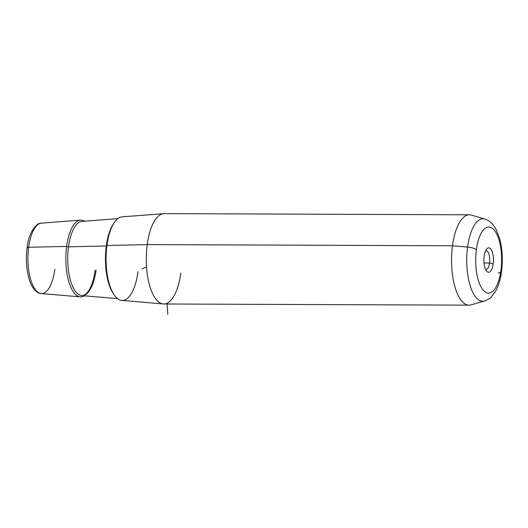 <?xml version="1.0" encoding="UTF-8"?>
<svg xmlns="http://www.w3.org/2000/svg" width="528" height="528" viewBox="0 0 528 528"><rect width="100%" height="100%" fill="white"/><g stroke="black" fill="none" stroke-linecap="round" stroke-linejoin="round"><path stroke-width="0.79" d="M489.542 262.99L483.998 262.97L489.542 262.99L493.192 263.888A12.21 4.792 -89.8 0 1 486.572 271.082A12.21 4.792 -89.8 0 1 484.123 256.205A12.21 4.792 -89.8 0 1 486.658 248.998A12.21 4.792 -89.8 0 1 491.865 250.919A12.21 4.792 -89.8 0 1 493.192 263.888L489.542 262.99A9.385 3.683 90.2 0 0 485.588 250.741A9.385 3.683 -89.8 0 1 486.097 250.655A9.385 3.683 -89.8 0 1 489.542 262.99A9.385 3.683 -89.8 0 1 486.024 269.425A9.385 3.683 -89.8 0 1 485.516 269.333A9.385 3.683 90.2 0 0 489.542 262.99M163.264 303.963L121.763 300.419A41.791 16.394 -89.8 0 1 106.927 245.507L147.22 244.596A45.177 17.728 90.2 0 0 163.264 303.963A45.177 17.728 90.2 0 0 180.781 273.022M163.607 213.655A45.177 17.728 90.2 0 0 147.22 244.596L106.927 245.507A41.791 16.394 -89.8 0 1 122.08 216.883L163.607 213.655M147.22 244.596L452.489 245.764A45.177 17.728 90.2 0 0 469.095 305.151L163.832 303.989A45.177 17.728 -89.8 0 1 147.22 244.596A45.177 17.728 -89.8 0 1 164.175 213.629L469.445 214.797A45.177 17.728 90.2 0 0 452.489 245.764L147.22 244.596M80.553 220.11A38.399 15.068 90.2 0 0 66.627 246.411A38.399 15.068 -89.8 0 1 84.619 221.206A38.399 15.068 90.2 0 0 80.553 220.11L41.428 223.153C35.864 222.565 28.235 234.016 27.1 247.784A2.825 0.812 7.6 0 1 28.664 247.269A35.211 13.814 90.2 0 0 41.164 293.535A35.211 13.814 -89.8 0 1 28.664 247.269L66.627 246.411A38.399 15.068 90.2 0 0 80.263 296.875A38.399 15.068 90.2 0 0 84.335 295.805A38.399 15.068 -89.8 0 1 69.729 284.526A38.399 15.068 -89.8 0 1 66.627 246.411L28.664 247.269A35.211 13.814 -89.8 0 1 41.428 223.153A35.211 13.814 90.2 0 0 28.664 247.269A2.825 0.812 -172.4 0 0 27.1 247.784A2.825 0.812 -172.4 0 0 27.304 248.147A32.393 12.712 -89.8 0 1 27.397 247.48M27.1 247.784C25.7 259.288 26.426 269.874 29.284 279.55C31.449 288.011 37.785 294.056 41.164 293.535A35.211 13.814 90.2 0 0 54.813 269.419M467.577 247.064A41.21 16.17 90.2 0 0 484.572 300.973A41.21 16.17 -89.8 0 1 467.577 247.064L452.489 245.764L467.577 247.064A41.21 16.17 -89.8 0 1 484.882 219.087A41.21 16.17 90.2 0 0 467.577 247.064A8.468 2.442 7.6 0 1 476.388 249.658A33.033 12.962 -89.8 0 1 492.835 228.697A33.033 12.962 -89.8 0 1 500.927 270.435A33.033 12.962 -89.8 0 1 484.48 291.403A33.033 12.962 -89.8 0 1 476.388 249.658A8.468 2.442 -172.4 0 0 467.577 247.064M501.527 271.524C500.537 279.114 498.617 285.575 495.772 290.908L491.634 296.611C490.961 297.799 488.611 299.251 484.572 300.973L471.128 304.861A45.177 17.728 -89.8 0 1 452.489 245.764A45.177 17.728 -89.8 0 1 471.464 215.101L484.882 219.087C487.971 219.839 492.386 222.684 496.003 229.238L499.64 238.583C502.352 248.906 502.979 259.888 501.527 271.524A8.468 2.442 -172.4 0 0 500.927 270.435A33.033 12.962 90.2 0 0 492.835 228.697A33.033 12.962 90.2 0 0 476.388 249.658A33.033 12.962 90.2 0 0 484.48 291.403A33.033 12.962 90.2 0 0 500.927 270.435A8.468 2.442 7.6 0 1 501.527 271.524A8.468 2.442 -172.4 0 1 498.188 272.989M493.192 263.888A12.21 4.792 90.2 0 0 490.202 248.457A12.21 4.792 90.2 0 0 484.123 256.205A12.21 4.792 90.2 0 0 487.113 271.636A12.21 4.792 90.2 0 0 493.192 263.888M106.927 245.507A41.791 16.394 90.2 0 0 117.163 298.32A41.791 16.394 90.2 0 0 137.966 271.795M113.751 294.261A40.273 15.8 -89.8 0 1 106.286 245.975A40.273 15.8 -89.8 0 1 114.022 222.974A40.273 15.8 90.2 0 0 106.286 245.975L68.501 246.827A37.099 14.553 -89.8 0 1 81.959 221.417A37.099 14.553 90.2 0 0 68.501 246.827L106.286 245.975A40.273 15.8 90.2 0 0 113.751 294.261M107.065 245.718A1.412 0.409 7.6 0 1 106.286 245.975M95.086 270.422C93.555 281.028 90.862 288.519 87.021 292.895C84.579 295.132 82.797 296.03 81.675 295.574A37.099 14.553 -89.8 0 1 68.501 246.827A1.412 0.409 7.6 0 1 66.627 246.411A1.412 0.409 -172.4 0 0 68.501 246.827A37.099 14.553 90.2 0 0 81.675 295.574A37.099 14.553 90.2 0 0 96.063 270.164M146.54 266.897L142.171 268.917M167.086 304.003L167.792 314.371M41.164 293.535L80.263 296.875M81.959 221.417L117.863 218.625M81.675 295.574L117.559 298.643"/></g></svg>
